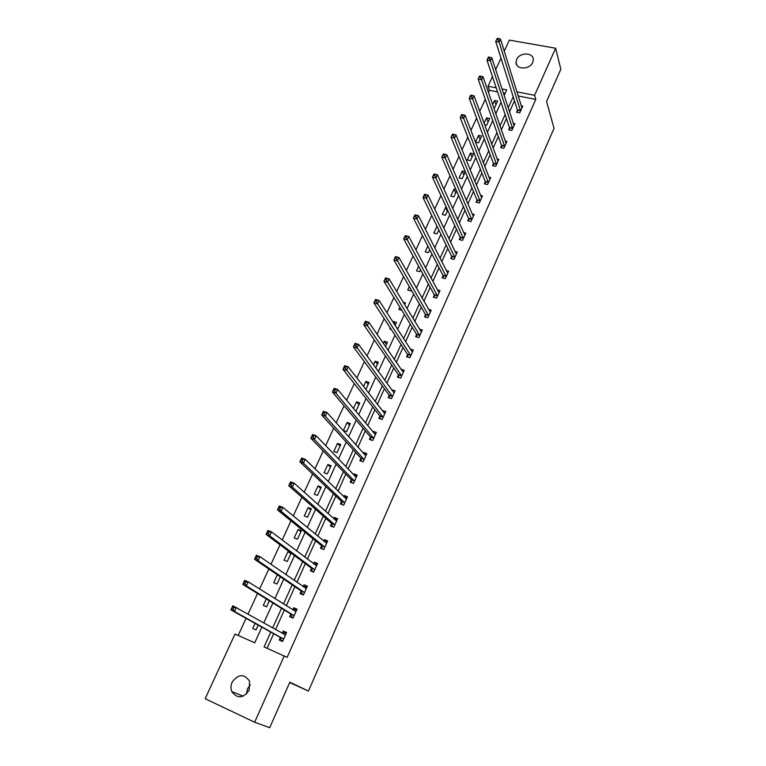 <?xml version="1.0" encoding="UTF-8"?>
<svg xmlns="http://www.w3.org/2000/svg" width="766" height="766" viewBox="0 0 766 766"><rect width="100%" height="100%" fill="white"/><g stroke="black" fill="none" stroke-linecap="round" stroke-linejoin="round"><path stroke-width="1.15" d="M532.676 62.448C529.756 69.878 515.777 69.783 516.025 62.372L516.638 59.518C519.568 52.107 533.567 52.203 533.28 59.691L532.676 62.448M246.441 694.034L247.504 688.778L250.281 684.928M249.18 690.176C243.138 698.496 237.345 698.956 231.801 691.554C230.614 688.548 230.71 685.446 232.098 682.257C238.236 673.898 244.057 673.534 249.553 681.146L249.18 690.176M504.248 51.13L509.342 40.1L555.628 48.239L560.846 69.199L546.579 101.466L554.019 128.353L308.468 691.066L289.807 682.219L269.699 727.7L254.638 722.223L205.154 698.707L235.009 634.057L254.743 642.789L261.876 627.134M497.565 91.92L489.426 90.321L488.44 92.466M485.271 99.341L479.736 111.348M476.605 118.146L470.927 130.45M467.835 137.171L462.032 149.772M458.968 156.417L453.022 169.315M449.996 175.874L443.907 189.078M440.919 195.569L434.686 209.089M431.737 215.485L425.36 229.321M422.449 235.631L415.919 249.802M413.056 256.026L406.373 270.522M403.548 276.65L396.711 291.501M393.925 297.534L386.926 312.72M384.187 318.656L377.025 334.206M374.335 340.037L367 355.951M364.357 361.686L356.86 377.964M354.265 383.594L346.586 400.254M344.039 405.769L336.188 422.813M333.698 428.213L325.655 445.659M323.223 450.944L314.998 468.792M312.614 473.963L304.198 492.222M301.871 497.268L293.263 515.949M290.994 520.87L282.185 539.982M279.983 544.77L270.963 564.322M268.818 568.985L259.607 588.977M257.52 593.506L248.088 613.968M246.068 618.344L238.178 635.464M489.426 90.321L488.028 86.242L492.471 76.629M495.688 69.658L500.993 58.168M289.653 682.554L308.468 691.066M505.11 93.395L503.329 93.05M255.088 623.361L252.742 628.503L256.016 629.93L258.219 625.104M266.29 598.916L263.293 605.446L266.568 606.835L269.326 600.793M277.34 574.778L273.73 582.667L276.986 584.018L280.299 576.779M290.438 552.554L287.968 551.568L284.033 560.157L287.288 561.468L291.128 553.071M297.476 539.187L301.354 530.694L298.108 529.43L294.221 537.914L297.476 539.187M307.539 517.174L311.369 508.768L308.133 507.542L304.293 515.93L307.539 517.174M317.478 495.401L321.27 487.099L318.034 485.912L314.242 494.194L317.478 495.401M327.312 473.895L331.056 465.68L327.829 464.522L324.075 472.718L327.312 473.895M337.03 452.629L340.736 444.51L337.509 443.39L333.794 451.49L337.03 452.629M346.634 431.603L350.301 423.579L347.075 422.487L343.407 430.502L346.634 431.603M355.089 410.471L356.123 410.825L359.752 402.887L356.535 401.834L353.471 408.527M365.851 389.54L369.097 382.435L365.889 381.401L363.534 386.552M375.723 367.929L378.347 362.203L375.139 361.207L373.473 364.846M385.48 346.586L387.481 342.201L384.283 341.234L383.297 343.388M395.122 325.483L396.52 322.419L393.331 321.481L393.006 322.199M391.244 329.457L389.865 329.054L390.325 328.049M404.649 304.638L405.463 302.857L403.175 302.206M401.757 310.268L398.847 309.435L399.871 307.204M409.303 286.599L407.732 290.036L410.911 290.917L411.304 290.055M414.061 284.033L413.659 283.324M418.638 266.233L416.522 270.838L419.691 271.7L420.572 269.776M427.849 246.097L425.216 251.861L428.376 252.694L429.726 249.735M436.965 226.2L433.815 233.084L436.974 233.889L438.784 229.924M446.492 207.643L445.563 207.423L442.317 214.509L445.467 215.294L447.727 210.334M455.981 189.604L453.941 189.116L450.734 196.134L453.874 196.891L456.584 190.973M465.288 171.708L462.233 171.01L459.054 177.951L462.195 178.679L465.326 171.823M470.429 160.669L473.57 153.794L470.439 153.095L467.298 159.97L470.429 160.669M478.568 142.84L481.68 136.042L478.559 135.371L475.447 142.17L478.568 142.84M484.619 124.791L486.63 125.203L489.704 118.471L486.592 117.83L484.083 123.307M493.639 107.556L494.606 107.757L497.651 101.093L494.539 100.47L492.634 104.636M270.781 632.084L264.059 646.916L287.135 657.352L535.788 99.408L518.132 95.951M514.484 100.815L509.486 111.874M506.46 118.577L501.337 129.894M498.35 136.52L493.113 148.116M490.144 154.665L484.792 166.528M481.862 173.011L476.375 185.142M473.484 191.548L467.873 203.967M465.01 210.286L459.265 223.002M456.45 229.245L450.571 242.248M447.794 248.404L441.781 261.713M439.033 267.774L432.886 281.39M430.186 287.365L423.885 301.297M421.223 307.185L414.789 321.433M412.175 327.216L405.587 341.789M403.012 347.486L396.281 362.395M393.753 367.986L386.859 383.23M384.379 388.726L377.332 404.314M374.9 409.695L367.699 425.647M365.315 430.923L357.942 447.229M355.606 452.39L348.07 469.06M345.792 474.116L338.084 491.169M335.853 496.1L327.982 513.536M325.809 518.352L317.746 536.171M315.63 540.863L307.396 559.084M305.337 563.652L296.911 582.275M294.91 586.718L286.302 605.762M284.358 610.062L275.559 629.537M273.682 633.702L267.104 648.256M280.279 637.618L279.188 640.06L282.53 641.515L286.589 632.477L283.248 631.031L282.223 633.31M290.783 614.275L289.701 616.687L293.033 618.105L297.045 609.171L293.704 607.773L292.784 609.832M301.153 591.208L300.08 593.593L303.413 594.971L307.377 586.153L304.045 584.784L303.212 586.632M311.398 568.42L310.345 570.775L313.667 572.116L317.584 563.403L314.261 562.072L313.514 563.719M321.529 545.909L320.485 548.236L323.807 549.538L327.666 540.92L324.353 539.628L323.692 541.083M331.534 523.657L330.5 525.955L333.813 527.219L337.634 518.706L334.321 517.452L333.756 518.706M341.425 501.663L340.401 503.932L343.714 505.167L347.486 496.751L344.183 495.535L343.704 496.598M351.192 479.937L350.186 482.178L353.49 483.375L357.224 475.054L353.921 473.876L353.528 474.757M360.853 458.451L359.857 460.672L363.151 461.831L366.847 453.616L363.553 452.467L363.237 453.166M370.409 437.223L369.423 439.406L372.707 440.536L376.355 432.417L373.071 431.296L372.831 431.823M379.85 416.225L378.873 418.399L382.157 419.49L385.758 411.457L382.32 410.729M389.176 395.476L388.218 397.621L391.493 398.684L395.055 390.746L391.694 389.875M398.406 374.967L397.449 377.083L400.723 378.107L404.237 370.256L400.972 369.241L403.443 372.037M407.522 354.677L406.583 356.774L409.848 357.77L413.324 350.005L410.27 349.085M416.541 334.627L415.612 336.695L418.868 337.662L422.315 329.983L419.452 329.15M425.465 314.788L424.546 316.837L427.792 317.775L431.201 310.182L428.51 309.416M434.284 295.178L433.374 297.198L436.61 298.108L439.981 290.601L437.453 289.902M443.007 275.779L442.106 277.78L445.343 278.661L448.675 271.241L446.281 270.599M451.634 256.6L450.743 258.582L453.97 259.425L457.264 252.081L455.004 251.497M460.165 237.623L459.284 239.586L462.511 240.4L465.766 233.142L463.612 232.596M468.61 218.856L467.739 220.79L470.946 221.585L474.173 214.403L472.124 213.906M476.959 200.29L476.098 202.205L479.305 202.971L482.494 195.866L480.531 195.407M485.223 181.915L484.361 183.811L487.559 184.558L490.719 177.53L488.852 177.099M493.39 163.752L492.548 165.628L495.736 166.337L498.858 159.385L497.067 158.993M501.471 145.77L500.638 147.627L503.827 148.317L506.91 141.432L505.196 141.068M509.476 127.979L508.653 129.818L511.822 130.479L514.876 123.671L513.23 123.336M517.395 110.381L516.571 112.2L519.741 112.841L522.766 106.101L521.177 105.785M555.628 48.239L534.601 95.31L516.868 91.863M535.788 99.408L534.601 95.31M284.272 655.859L254.638 722.223M513.191 96.746L508.164 107.843M505.12 114.574L499.978 125.93M496.962 132.595L491.695 144.219M488.718 150.806L483.327 162.708M480.378 169.219L474.863 181.408M471.952 187.833L466.303 200.309M463.42 206.657L457.647 219.421M454.812 225.683L448.895 238.743M446.099 244.929L440.038 258.286M437.281 264.385L431.095 278.058M428.376 284.062L422.037 298.051M419.366 303.958L412.884 318.273M410.25 324.085L403.615 338.725M401.03 344.441L394.251 359.417M391.704 365.037L384.771 380.357M382.272 385.873L375.177 401.537M372.726 406.947L365.468 422.966M363.074 428.271L355.654 444.653M353.298 449.843L345.715 466.599M343.417 471.684L335.661 488.813M333.411 493.773L325.473 511.286M323.281 516.131L315.171 534.046M313.035 538.757L304.744 557.073M302.666 561.67L294.182 580.389M292.162 584.851L283.497 604.001M281.534 608.319L272.677 627.9M504.143 95.53L506.719 89.881L501.998 88.961M496.205 87.841L488.028 86.242M263.82 622.882L272.887 602.986M274.889 598.591L283.755 579.134M285.823 574.596L294.489 555.58M296.614 550.917L305.088 532.313M307.271 527.515L315.563 509.333M317.804 504.411L325.914 486.63M328.202 481.594L336.13 464.206M338.476 459.045L346.232 442.039M348.626 436.773L356.209 420.151M358.66 414.77L366.062 398.521M368.561 393.025L375.809 377.14M378.356 371.548L385.432 356.018M388.027 350.321L394.95 335.135M397.592 329.332L404.352 314.5M407.043 308.602L413.65 294.096M416.378 288.102L422.842 273.931M425.609 267.851L431.928 253.996M434.734 247.82L440.91 234.281M443.763 228.029L449.786 214.796M452.677 208.457L458.566 195.531M461.496 189.106L467.25 176.477M470.219 169.966L475.839 157.633M478.846 151.046L484.332 138.991M487.368 132.336L492.73 120.568M495.803 113.828L501.041 102.338M286.417 632.85L283.248 631.031M296.796 609.726L293.704 607.773M307.051 586.88L304.045 584.784M290.841 553.703L287.968 551.568M317.181 564.303L314.261 562.072M300.904 531.681L298.108 529.43M327.187 541.993L324.353 539.628M310.852 509.907L308.133 507.542M337.078 519.942L334.321 517.452M320.686 488.392L318.034 485.912M344.719 497.584L346.864 498.139L344.183 495.535M330.405 467.116L327.829 464.522M356.372 476.442L353.921 473.876M340.018 446.09L337.509 443.39M365.813 455.014L363.553 452.467M349.516 425.293L347.075 422.487M375.177 433.843L373.071 431.296M358.909 404.735L356.535 401.834M384.455 412.922L382.473 410.375M368.197 384.417L365.889 381.401M393.638 392.249L391.78 389.693M377.379 364.31L375.139 361.207M386.457 344.432L384.283 341.234M395.447 324.774L393.331 321.481M447.325 211.225L445.563 207.423M455.655 193.003L453.941 189.116M463.89 174.974L462.233 171.01M472.038 157.135L470.439 153.095M480.11 139.479L478.559 135.371M488.086 122.014L486.592 117.83M495.985 104.722L494.539 100.47M282.731 641.075L281.112 640.175L282.807 640.912M282.367 633.386L284.473 632.678L286.168 633.415M281.112 640.175L280.078 637.255L230.892 609.899L232.807 605.791L285.498 634.918M233.86 607.61L236.416 607.352L234.501 611.469L230.892 609.899L231.648 608.635L233.094 609.257L233.86 607.61L232.414 606.988L231.648 608.635M283.631 639.074L234.501 611.469L233.094 609.257M232.807 605.791L232.414 606.988M293.148 617.846L291.578 616.879L293.263 617.607M293.091 610.023L294.9 609.477L296.586 610.186M291.578 616.879L290.582 613.901L242.774 584.401L244.66 580.35L248.261 581.854L295.963 611.584M245.742 582.074L248.261 581.854L246.374 585.913L242.774 584.401L243.54 583.098L244.986 583.702L245.742 582.074L244.297 581.471L243.54 583.098M294.125 615.692L246.374 585.913L244.986 583.702M244.66 580.35L244.297 581.471M303.451 594.904L301.909 593.87L303.595 594.569M303.681 586.967L305.203 586.545L306.888 587.244M301.909 593.87L300.961 590.825L254.494 559.237L256.351 555.235L259.952 556.7L306.304 588.527M257.472 556.882L259.952 556.7L258.085 560.712L254.494 559.237L255.279 557.897L256.725 558.481L257.472 556.882L256.026 556.298L255.279 557.897M304.485 592.587L258.085 560.712L256.725 558.481M256.351 555.235L256.026 556.298M313.227 571.943L312.126 571.13L313.811 571.809M314.137 564.197L317.057 564.571M312.126 571.13L311.216 568.027L266.061 534.409L267.899 530.455L271.49 531.872L316.53 565.748M269.038 532.016L271.49 531.872L269.651 535.827L266.061 534.409L266.865 533.031L268.301 533.596L269.038 532.016L267.602 531.451L266.865 533.031M314.73 569.76L269.651 535.827L268.301 533.596M267.899 530.455L267.602 531.451M322.85 549.165L323.903 549.318M324.458 541.715L327.111 542.165M322.218 548.657L321.347 545.507L277.474 509.897L279.293 506L282.874 507.37L326.632 543.247M280.461 507.475L282.874 507.37L281.065 511.276L277.474 509.897L278.297 508.49L279.734 509.036L280.461 507.475L279.025 506.929L278.297 508.49M324.851 547.211L281.065 511.276L279.734 509.036M279.293 506L279.025 506.929M332.511 526.721L333.871 527.094M334.656 519.511L337.05 520.018M332.195 526.453L331.362 523.245L288.744 485.711L290.544 481.862L294.115 483.183L336.609 521.004M291.731 483.25L294.115 483.183L292.325 487.042L288.744 485.711L289.577 484.265L291.013 484.801L291.731 483.25L290.295 482.724L289.577 484.265M334.847 524.921L292.325 487.042L291.013 484.801M290.544 481.862L290.295 482.724M342.143 504.583L343.733 505.129M342.057 504.507L341.253 501.242L299.87 461.831L301.641 458.03L305.213 459.313L346.471 499.02M302.857 459.341L305.213 459.313L303.441 463.114L299.87 461.831L300.722 460.356L302.149 460.864L302.857 459.341L301.431 458.834L300.722 460.356M344.729 502.898L303.441 463.114L302.149 460.864M301.641 458.03L301.431 458.834M354.658 475.935L356.573 476.509M351.785 482.752L351.039 479.497L310.852 438.257L312.605 434.504L316.166 435.749L356.219 477.295M313.84 435.739L316.166 435.749L314.414 439.502L310.852 438.257L311.714 436.744L313.141 437.242L313.84 435.739L312.413 435.241L311.714 436.744M354.495 481.125L314.414 439.502L313.141 437.242M312.605 434.504L312.413 435.241M364.472 454.554L366.158 455.128M361.399 461.209L360.7 458.011L321.691 414.981L323.424 411.275L326.977 412.481L365.851 455.827M324.688 412.443L326.977 412.481L325.253 416.187L321.691 414.981L322.572 413.439L323.999 413.927L324.688 412.443L323.262 411.964L322.572 413.439M364.156 459.61L325.253 416.187L323.999 413.927M323.424 411.275L323.262 411.964M374.248 433.527L375.646 433.996M370.907 439.923L370.256 436.773L332.406 392L334.1 388.343L337.653 389.501L375.369 434.6M335.393 389.434L337.653 389.501L335.948 393.169L332.406 392L333.287 390.43L334.713 390.899L335.393 389.434L333.966 388.965L333.287 390.43M373.693 438.344L335.948 393.169L334.713 390.899M334.1 388.343L333.966 388.965M383.881 412.73L385.02 413.113M380.3 418.878L379.697 415.775L342.976 369.308L344.652 365.698L348.195 366.818L384.791 413.621M345.964 366.713L348.195 366.818L346.51 370.438L342.976 369.308L343.867 367.718L345.294 368.168L345.964 366.713L344.547 366.263L343.867 367.718M383.124 417.317L345.294 368.168M344.652 365.698L344.547 366.263M393.36 392.163L394.279 392.451M389.597 398.071L389.042 395.017L353.413 346.902L355.07 343.331L358.603 344.413L394.088 392.881M356.401 344.279L358.603 344.413L356.946 347.984L353.413 346.902L354.323 345.275L355.74 345.715L356.401 344.279L354.984 343.848L354.323 345.275M392.451 396.539L355.74 345.715M355.07 343.331L354.984 343.848M398.789 377.504L398.272 374.488L363.726 324.765L365.363 321.251L368.886 322.295L403.289 372.372M366.713 322.132L368.886 322.295L367.249 325.818L363.726 324.765L364.645 323.118L366.052 323.539L366.713 322.132L365.305 321.71L364.645 323.118M401.671 375.991L366.052 323.539M411.926 351.671L412.501 351.843M407.876 357.167L407.397 354.198L373.904 302.915L375.522 299.429L379.046 300.444L412.386 352.101M376.891 300.243L379.046 300.444L377.418 303.93L373.904 302.915L374.842 301.239L376.25 301.641L376.891 300.243L375.484 299.841L374.842 301.239M410.787 355.673L376.25 301.641M416.867 337.069L416.426 334.139L383.957 281.323L385.566 277.886L389.071 278.853L421.386 332.051M386.954 278.632L389.071 278.853L387.472 282.3L383.957 281.323L384.905 279.619L386.313 280.011L386.954 278.632L385.547 278.24L384.905 279.619M419.797 335.585L386.313 280.011M425.752 317.191L425.35 314.29L393.896 259.99L395.476 256.6L398.981 257.539L430.32 312.135M396.893 257.28L398.981 257.539L397.401 260.938L393.896 259.99L394.854 258.266L396.252 258.649L396.893 257.28L395.486 256.907L394.854 258.266M428.711 315.726L396.252 258.649M438.908 292.555L408.766 236.474L407.206 239.835L403.711 238.925L405.271 235.574L408.766 236.474L405.3 235.832L404.678 237.173L406.076 237.537L406.708 236.196M437.52 296.078L406.076 237.537M434.552 297.534L434.169 294.671L403.711 238.925L404.678 237.173M443.246 278.096L442.901 275.272L413.41 218.109L414.952 214.796L418.437 215.667L447.775 273.242M416.398 215.361L418.437 215.667L416.895 218.98L413.41 218.109L414.387 216.338L415.785 216.682L416.398 215.361L415 215.007L414.387 216.338M446.243 276.65L415.785 216.682M451.854 258.87L451.528 256.083L422.995 197.542L424.517 194.267L427.993 195.1L456.373 254.063M425.982 194.765L427.993 195.1L426.47 198.384L422.995 197.542L423.981 195.742L425.369 196.077L425.982 194.765L424.584 194.43L423.981 195.742M454.86 257.443L425.369 196.077M460.366 239.854L460.069 237.096L432.464 177.214L433.968 173.978L437.434 174.792L464.885 235.095M435.442 174.428L437.434 174.792L435.931 178.028L432.464 177.214L433.451 175.404L434.839 175.72L435.442 174.428L434.054 174.102L433.451 175.404M463.382 238.437L434.839 175.72M468.782 221.048L468.514 218.32L441.819 157.135L443.303 153.937L446.77 154.713L473.302 216.338M444.797 154.33L446.77 154.713L445.276 157.911L441.819 157.135L442.815 155.297L444.203 155.603L444.797 154.33L443.418 154.014L442.815 155.297M471.818 219.641L444.203 155.603M477.113 202.444L476.873 199.754L451.059 137.286L452.534 134.127L455.99 134.873L481.632 197.781M454.046 134.462L455.99 134.873L454.516 138.033L451.059 137.286L452.074 135.429L453.453 135.726L454.046 134.462L452.658 134.165L452.074 135.429M480.167 201.046L453.453 135.726M488.411 182.653L463.641 118.385L465.096 115.264L489.867 179.416M485.357 184.051L485.137 181.379L460.203 117.667L461.659 114.546L461.218 115.79L462.597 116.078L463.181 114.823L461.802 114.546M462.597 116.078L463.641 118.385L460.203 117.667L461.218 115.79M465.096 115.264L463.181 114.823M496.579 164.46L472.67 98.967L474.106 95.884L498.015 161.262M493.515 165.839L493.314 163.196L469.232 98.278L470.669 95.195L470.257 96.382L471.636 96.66L472.21 95.424L470.831 95.147M471.636 96.66L472.67 98.967L469.232 98.278L470.257 96.382M474.106 95.884L472.21 95.424M504.66 146.459L481.584 79.779L483.011 76.724L506.077 143.29M501.586 147.828L501.404 145.214L478.156 79.118L479.583 76.064L479.19 77.203L480.569 77.462L481.134 76.246L479.765 75.978M480.569 77.462L481.584 79.779L478.156 79.118L479.19 77.203M483.011 76.724L481.134 76.246M512.655 128.64L490.403 60.801L491.81 57.785L514.053 125.509M509.572 130.009L509.409 127.424L486.985 60.169L488.392 57.153L488.028 58.245L489.397 58.494L489.962 57.287L488.593 57.029M489.397 58.494L490.403 60.801L486.985 60.169L488.028 58.245M491.81 57.785L489.962 57.287M520.554 111.022L499.126 42.053L500.504 39.066L521.952 107.92M517.471 112.382L517.328 109.816L495.707 41.441L497.316 38.3L496.761 39.497L498.13 39.736L498.685 38.539L497.316 38.3M498.13 39.736L499.126 42.053L495.707 41.441L496.761 39.497M500.504 39.066L498.685 38.539M283.583 638.94L280.241 637.484M283.42 638.71L280.078 637.255M285.373 634.957L284.349 634.507M294.077 615.558L290.735 614.14M293.924 615.318L290.582 613.901M295.848 611.622L295.178 611.335M304.447 592.453L301.115 591.074M304.293 592.204L300.961 590.825M306.189 588.556L305.691 588.355M314.692 569.617L311.36 568.286M314.539 569.368L311.216 568.027M324.813 547.068L321.49 545.765M324.669 546.809L321.347 545.507M334.809 524.777L331.496 523.513M334.675 524.509L331.362 523.245M344.7 502.745L341.387 501.519M344.566 502.467L341.253 501.242M354.466 480.971L351.163 479.784M354.342 480.694L351.039 479.497M364.118 459.456L360.824 458.298M363.994 459.169L360.7 458.011M373.664 438.19L370.38 437.06M373.549 437.893L370.256 436.773M383.096 417.164L379.821 416.072M382.981 416.857L379.697 415.775M392.422 396.376L389.147 395.323M392.316 396.07L389.042 395.017M401.643 375.828L398.377 374.804M401.537 375.512L398.272 374.488M410.767 355.51L407.502 354.514M410.662 355.194L407.397 354.198M419.778 335.422L416.522 334.455M419.682 335.096L416.426 334.139M428.692 315.554L425.446 314.625M428.596 315.228L425.35 314.29M437.501 295.915L434.265 295.006M437.415 295.58L434.169 294.671M446.224 276.488L442.987 275.607M446.138 276.143L442.901 275.272M454.841 257.271L451.614 256.428M454.765 256.926L451.528 256.083M463.373 238.264L460.155 237.45M463.286 237.92L460.069 237.096M471.808 219.469L468.591 218.674M471.732 219.114L468.514 218.32M480.148 200.874L476.95 200.108M480.081 200.51L476.873 199.754M488.402 182.48L485.204 181.743M488.335 182.117L485.137 181.379M496.569 164.278L493.381 163.57M496.502 163.914L493.314 163.196M504.65 146.277L501.462 145.588M504.583 145.904L501.404 145.214M512.645 128.458L509.467 127.798M512.578 128.085L509.409 127.424M520.554 110.831L517.385 110.199M520.497 110.448L517.328 109.816M516.025 62.372L516.83 65.072M231.801 691.554L243.186 696.17"/></g></svg>
